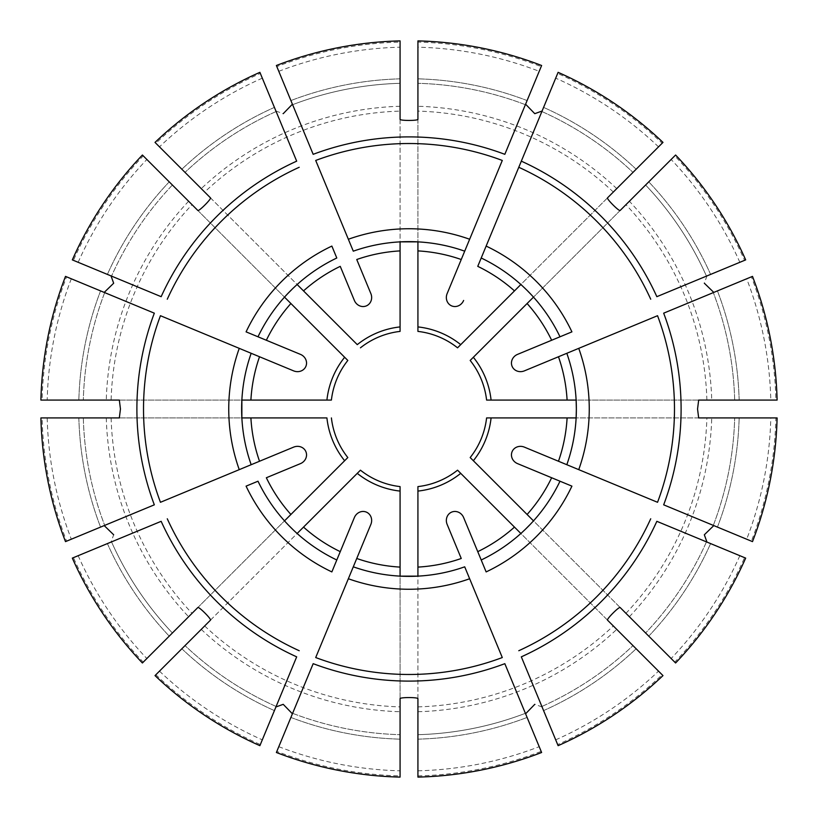 <?xml version="1.0" encoding="UTF-8"?>
<svg xmlns="http://www.w3.org/2000/svg" width="818" height="818" viewBox="0 0 818 818"><rect width="100%" height="100%" fill="white"/><g stroke="black" fill="none" stroke-linecap="round" stroke-linejoin="round"><path stroke-width="0.61" stroke-dasharray="4.09 3.07" d="M447.129 524.379L461.25 558.479M469.644 578.745L502.293 657.549M504.829 663.674L541.618 752.499M620.136 607.508L533.489 520.861L520.861 533.489L607.508 620.136M524.379 370.871L558.479 356.75M578.745 348.356L657.549 315.707M663.674 313.171L751.394 276.842A367.016 367.016 0 0 1 775.904 400.074L491.086 400.074A82.567 82.567 0 0 0 473.356 357.272L629.379 201.248A302.864 302.864 0 0 1 711.732 400.074M370.871 293.621L356.75 259.521M348.356 239.255L315.707 160.451M313.171 154.326L276.382 65.501M119.336 417.926L241.872 417.926A167.363 167.363 0 0 0 251.177 464.706M119.336 400.074L241.872 400.074M293.621 447.129L259.521 461.25M239.255 469.644L160.451 502.293M154.326 504.829L66.606 541.158A367.016 367.016 0 0 1 42.096 417.926L326.914 417.926A82.567 82.567 0 0 0 344.644 460.728L143.252 662.13A367.016 367.016 0 0 1 73.436 557.651L111.033 542.078L113.671 534.778M417.926 698.664L417.926 576.128M400.074 698.664L400.074 576.128M278.795 71.319A361.914 361.914 0 0 1 400.074 47.199L400.074 83.313A325.809 325.809 0 0 0 292.609 104.694L290.901 100.563L292.609 104.694A325.809 325.809 0 0 1 400.074 83.313L400.074 40.9M210.492 197.864L297.139 284.511A167.363 167.363 0 0 1 336.791 258.007L331.863 246.085M262.302 78.16A361.914 361.914 0 0 0 159.479 146.851L155.021 142.404M159.479 146.851L357.272 344.644A82.567 82.567 0 0 1 400.074 326.914L400.074 111.105A298.028 298.028 0 0 0 204.664 192.046M293.621 370.871L259.521 356.75M239.255 348.356L160.451 315.707M154.326 313.171L66.606 276.842A367.016 367.016 0 0 0 42.096 400.074L326.914 400.074A82.567 82.567 0 0 1 344.644 357.272L192.046 204.664A298.028 298.028 0 0 0 111.105 400.074M65.501 276.382L66.606 276.842M78.16 262.302A361.914 361.914 0 0 1 146.851 159.479L143.252 155.87A367.016 367.016 0 0 0 73.436 260.349L161.156 296.678M172.393 185.021A325.809 325.809 0 0 0 111.524 276.116A325.809 325.809 0 0 1 172.393 185.021L169.234 181.862L172.393 185.021A325.809 325.809 0 0 0 111.524 276.116L72.332 259.889M40.9 417.926L42.096 417.926M210.492 620.136L297.139 533.489L284.511 520.861A167.363 167.363 0 0 1 258.007 481.209L246.085 486.137M161.156 521.322L111.033 542.078M111.524 541.884A325.809 325.809 0 0 0 172.393 632.979L169.234 636.138L172.393 632.979A325.809 325.809 0 0 1 111.524 541.884A325.809 325.809 0 0 0 172.393 632.979A325.809 325.809 0 0 1 111.524 541.884L72.332 558.111M155.021 675.596L357.272 473.356A82.567 82.567 0 0 0 400.074 491.086L400.074 486.598A78.109 78.109 0 0 1 360.441 470.176A78.109 78.109 0 0 0 400.074 486.598M370.871 524.379L356.75 558.479M348.356 578.745L315.707 657.549M313.171 663.674L276.842 751.394A367.016 367.016 0 0 0 400.074 775.904L400.074 491.086M276.382 752.499L276.842 751.394M417.926 777.1L417.926 491.086A82.567 82.567 0 0 0 460.728 473.356L662.979 675.596M525.391 713.306L527.099 717.437L525.391 713.306A325.809 325.809 0 0 1 417.926 734.687A325.809 325.809 0 0 0 525.391 713.306A325.809 325.809 0 0 1 417.926 734.687A325.809 325.809 0 0 0 525.391 713.306M541.884 706.476A325.809 325.809 0 0 0 632.979 645.606A325.809 325.809 0 0 1 541.884 706.476A325.809 325.809 0 0 0 632.979 645.606L636.138 648.766L632.979 645.606A325.809 325.809 0 0 1 541.884 706.476L558.111 745.668M739.84 555.698A361.914 361.914 0 0 1 671.149 658.521L674.748 662.13A367.016 367.016 0 0 0 744.564 557.651L656.844 521.322M533.489 520.861A167.363 167.363 0 0 0 559.993 481.209L571.915 486.137M706.476 541.884A325.809 325.809 0 0 1 645.606 632.979A325.809 325.809 0 0 0 706.476 541.884A325.809 325.809 0 0 1 645.606 632.979L648.766 636.138L645.606 632.979A325.809 325.809 0 0 0 706.476 541.884L745.668 558.111M197.864 210.492L284.511 297.139L297.139 284.511M284.511 297.139A167.363 167.363 0 0 0 258.007 336.791M71.319 278.795A361.914 361.914 0 0 0 47.199 400.074L83.313 400.074A325.809 325.809 0 0 1 104.694 292.609A325.809 325.809 0 0 0 83.313 400.074L40.9 400.074M297.139 533.489A167.363 167.363 0 0 0 336.791 559.993L331.863 571.915M155.87 674.748A367.016 367.016 0 0 0 260.349 744.564L296.678 656.844M417.926 775.904A367.016 367.016 0 0 0 541.158 751.394M521.322 656.844L557.651 744.564A367.016 367.016 0 0 0 662.13 674.748M542.078 706.967L534.778 704.329M486.137 571.915L481.209 559.993A167.363 167.363 0 0 0 520.861 533.489M674.748 662.13L473.356 460.728A82.567 82.567 0 0 0 491.086 417.926L775.904 417.926A367.016 367.016 0 0 1 751.394 541.158L663.674 504.829M656.844 296.678L744.564 260.349A367.016 367.016 0 0 0 674.748 155.87L629.369 201.248M706.967 275.922L704.329 283.222M698.664 400.074L576.128 400.074A167.363 167.363 0 0 0 566.823 353.294M571.915 331.863L559.993 336.791A167.363 167.363 0 0 0 533.489 297.139L520.861 284.511A167.363 167.363 0 0 0 481.209 258.007L486.137 246.085M662.979 142.404L662.13 143.252A367.016 367.016 0 0 0 557.651 73.436L521.322 161.156M662.13 143.252L460.728 344.644A82.567 82.567 0 0 0 417.926 326.914L417.926 42.096A367.016 367.016 0 0 1 541.158 66.606L504.829 154.326M400.074 47.199L400.074 42.096A367.016 367.016 0 0 0 276.842 66.606M400.074 42.096L400.074 111.105M296.678 161.156L260.349 73.436A367.016 367.016 0 0 0 155.87 143.252M275.922 111.033L283.222 113.671M360.441 347.824A78.109 78.109 0 0 1 400.074 331.402A78.109 78.109 0 0 0 360.441 347.824M417.926 119.336L417.926 241.872M541.158 66.606L539.205 71.319A361.914 361.914 0 0 0 417.926 47.199L417.926 40.9M417.926 47.199L417.926 42.096M447.129 293.621L461.25 259.521M469.644 239.255L502.293 160.451M539.205 71.319L541.618 65.501M607.508 197.864L520.861 284.511M775.904 400.074L770.801 400.074A361.914 361.914 0 0 0 746.681 278.795L752.499 276.382M746.681 278.795L751.394 276.842M698.664 417.926L576.128 417.926M751.394 541.158L746.681 539.205A361.914 361.914 0 0 0 770.801 417.926L777.1 417.926M770.801 417.926L775.904 417.926M706.476 276.116A325.809 325.809 0 0 0 645.606 185.021L648.766 181.862L645.606 185.021A325.809 325.809 0 0 1 706.476 276.116A325.809 325.809 0 0 0 645.606 185.021A325.809 325.809 0 0 1 706.476 276.116L745.668 259.889M524.379 447.129L558.479 461.25M578.745 469.644L657.549 502.293M746.681 539.205L752.499 541.618M770.801 400.074L777.1 400.074M47.199 417.926A361.914 361.914 0 0 0 71.319 539.205L104.694 525.391A325.809 325.809 0 0 1 83.313 417.926A325.809 325.809 0 0 0 104.694 525.391L65.501 541.618M78.16 555.698A361.914 361.914 0 0 0 146.851 658.521L143.252 662.13M146.851 658.521L142.404 662.979M276.116 706.476A325.809 325.809 0 0 1 185.021 645.606A325.809 325.809 0 0 0 276.116 706.476A325.809 325.809 0 0 1 185.021 645.606A325.809 325.809 0 0 0 276.116 706.476L259.889 745.668M159.479 671.149A361.914 361.914 0 0 0 262.302 739.84M278.795 746.681A361.914 361.914 0 0 0 400.074 770.801L400.074 734.687A325.809 325.809 0 0 1 292.609 713.306A325.809 325.809 0 0 0 400.074 734.687L400.074 777.1M400.074 770.801L400.074 775.904M417.926 770.801A361.914 361.914 0 0 0 539.205 746.681M555.698 739.84A361.914 361.914 0 0 0 658.521 671.149M671.149 658.521L675.596 662.979M713.306 525.391A325.809 325.809 0 0 0 734.687 417.926A325.809 325.809 0 0 1 713.306 525.391A325.809 325.809 0 0 0 734.687 417.926A325.809 325.809 0 0 1 713.306 525.391M734.687 400.074A325.809 325.809 0 0 0 713.306 292.609A325.809 325.809 0 0 1 734.687 400.074A325.809 325.809 0 0 0 713.306 292.609A325.809 325.809 0 0 1 734.687 400.074M739.84 262.302A361.914 361.914 0 0 0 671.149 159.479L674.748 155.87M671.149 159.479L675.596 155.021M541.884 111.524A325.809 325.809 0 0 1 632.979 172.393A325.809 325.809 0 0 0 541.884 111.524A325.809 325.809 0 0 1 632.979 172.393A325.809 325.809 0 0 0 541.884 111.524L558.111 72.332M658.521 146.851A361.914 361.914 0 0 0 555.698 78.16M525.391 104.694A325.809 325.809 0 0 0 417.926 83.313A325.809 325.809 0 0 1 525.391 104.694A325.809 325.809 0 0 0 417.926 83.313A325.809 325.809 0 0 1 525.391 104.694M276.116 111.524A325.809 325.809 0 0 0 185.021 172.393A325.809 325.809 0 0 1 276.116 111.524A325.809 325.809 0 0 0 185.021 172.393A325.809 325.809 0 0 1 276.116 111.524L259.889 72.332M146.851 159.479L142.404 155.021M143.252 155.87L192.046 204.664M71.319 539.205L66.606 541.158M47.199 400.074L42.096 400.074M331.402 400.074A78.109 78.109 0 0 1 347.824 360.441A78.109 78.109 0 0 0 331.402 400.074M347.824 457.559A78.109 78.109 0 0 1 331.402 417.926A78.109 78.109 0 0 0 347.824 457.559M457.559 470.176A78.109 78.109 0 0 1 417.926 486.598A78.109 78.109 0 0 0 457.559 470.176M486.598 417.926A78.109 78.109 0 0 1 470.176 457.559A78.109 78.109 0 0 0 486.598 417.926M470.176 360.441A78.109 78.109 0 0 1 486.598 400.074A78.109 78.109 0 0 0 470.176 360.441M417.926 331.402A78.109 78.109 0 0 1 457.559 347.824A78.109 78.109 0 0 0 417.926 331.402M400.074 119.336L400.074 241.872M620.136 210.492L533.489 297.139M197.864 607.508L284.511 520.861M354.378 300.451L340.247 266.351M169.234 181.862A330.267 330.267 0 0 0 107.393 274.408A330.267 330.267 0 0 1 169.234 181.862M104.694 292.609A325.809 325.809 0 0 0 83.313 400.074A325.809 325.809 0 0 1 104.694 292.609M100.563 290.901A330.267 330.267 0 0 0 78.845 400.074A330.267 330.267 0 0 1 100.563 290.901M83.313 417.926A325.809 325.809 0 0 0 104.694 525.391A325.809 325.809 0 0 1 83.313 417.926M201.248 629.379A302.864 302.864 0 0 0 400.074 711.732M204.664 625.954A298.028 298.028 0 0 0 400.074 706.895M292.609 713.306A325.809 325.809 0 0 0 400.074 734.687A325.809 325.809 0 0 1 292.609 713.306M417.926 711.732A302.864 302.864 0 0 0 616.752 629.379M417.926 706.895A298.028 298.028 0 0 0 613.336 625.954M629.379 616.752A302.864 302.864 0 0 0 711.732 417.926M625.954 613.336A298.028 298.028 0 0 0 706.895 417.926M706.895 400.074A298.028 298.028 0 0 0 625.954 204.664M616.752 188.621A302.864 302.864 0 0 0 417.926 106.268M613.336 192.046A298.028 298.028 0 0 0 417.926 111.105M400.074 83.313A325.809 325.809 0 0 0 292.609 104.694A325.809 325.809 0 0 1 400.074 83.313M400.074 106.268A302.864 302.864 0 0 0 201.248 188.621M78.845 417.926A330.267 330.267 0 0 0 100.563 527.099A330.267 330.267 0 0 1 78.845 417.926M107.393 543.592A330.267 330.267 0 0 0 169.234 636.138A330.267 330.267 0 0 1 107.393 543.592M181.862 648.766A330.267 330.267 0 0 0 274.408 710.607A330.267 330.267 0 0 1 181.862 648.766M290.901 717.437A330.267 330.267 0 0 0 400.074 739.155A330.267 330.267 0 0 1 290.901 717.437M417.926 739.155A330.267 330.267 0 0 0 527.099 717.437A330.267 330.267 0 0 1 417.926 739.155M543.592 710.607A330.267 330.267 0 0 0 636.138 648.766A330.267 330.267 0 0 1 543.592 710.607M648.766 636.138A330.267 330.267 0 0 0 710.607 543.592A330.267 330.267 0 0 1 648.766 636.138M717.437 527.099A330.267 330.267 0 0 0 739.155 417.926A330.267 330.267 0 0 1 717.437 527.099M739.155 400.074A330.267 330.267 0 0 0 717.437 290.901A330.267 330.267 0 0 1 739.155 400.074M710.607 274.408A330.267 330.267 0 0 0 648.766 181.862A330.267 330.267 0 0 1 710.607 274.408M636.138 169.234A330.267 330.267 0 0 0 543.592 107.393A330.267 330.267 0 0 1 636.138 169.234M527.099 100.563A330.267 330.267 0 0 0 417.926 78.845A330.267 330.267 0 0 1 527.099 100.563M400.074 78.845A330.267 330.267 0 0 0 290.901 100.563A330.267 330.267 0 0 1 400.074 78.845M274.408 107.393A330.267 330.267 0 0 0 181.862 169.234A330.267 330.267 0 0 1 274.408 107.393M188.621 201.248A302.864 302.864 0 0 0 106.268 400.074M106.268 417.926A302.864 302.864 0 0 0 188.621 616.752M111.105 417.926A298.028 298.028 0 0 0 192.046 613.336"/><path stroke-width="1.23" d="M534.778 704.329L525.585 713.797M400.074 576.128L400.074 567.099A158.344 158.344 0 0 1 356.75 558.479L315.707 657.549A265.482 265.482 0 0 0 502.293 657.549L464.706 566.823A167.363 167.363 0 0 1 353.294 566.823A167.363 167.363 0 0 0 400.074 576.128L417.926 576.128A167.363 167.363 0 0 0 464.706 566.823L469.644 578.745A180.246 180.246 0 0 1 348.356 578.745L370.871 524.379A9.611 8.926 112.5 0 0 363.09 511.454A9.611 8.926 112.5 0 0 354.378 517.549L336.791 559.993A167.363 167.363 0 0 1 258.007 481.209L246.085 486.137A180.246 180.246 0 0 0 331.863 571.915L354.378 517.549M417.926 576.128L417.926 567.099A158.344 158.344 0 0 0 461.25 558.479L447.129 524.379A9.611 8.926 67.5 0 1 454.91 511.454A9.611 8.926 67.5 0 1 463.622 517.549L481.209 559.993L463.622 517.549M607.508 620.136C606.475 619.114 619.103 606.486 620.136 607.508L675.596 662.979A368.212 368.212 0 0 0 745.668 558.111L656.844 521.322A272.108 272.108 0 0 1 521.322 656.844L558.111 745.668A368.212 368.212 0 0 0 662.979 675.596L607.508 620.136M704.329 283.222L713.797 292.415M520.861 284.511L514.481 290.901A158.344 158.344 0 0 0 477.753 266.351L481.209 258.007A167.363 167.363 0 0 1 559.993 336.791L517.549 354.378A9.611 8.926 -22.5 0 0 511.454 363.09A9.611 8.926 -22.5 0 0 524.379 370.871L566.823 353.294A167.363 167.363 0 0 1 576.363 409L576.128 400.074L567.099 400.074A158.344 158.344 0 0 0 558.479 356.75L578.745 348.356A180.246 180.246 0 0 1 578.745 469.644L524.379 447.129A9.611 8.926 22.5 0 0 511.454 454.91A9.611 8.926 22.5 0 0 517.549 463.622L559.993 481.209L517.549 463.622M576.128 417.926L567.099 417.926A158.344 158.344 0 0 1 558.479 461.25L566.823 464.706A167.363 167.363 0 0 0 576.128 417.926L576.363 409A167.363 167.363 0 0 1 566.823 464.706L657.549 502.293A265.482 265.482 0 0 0 657.549 315.707L566.823 353.294M283.222 113.671L292.415 104.203M417.926 241.872L417.926 250.901A158.344 158.344 0 0 1 461.25 259.521L502.293 160.451A265.482 265.482 0 0 0 315.707 160.451L353.294 251.177A167.363 167.363 0 0 1 464.706 251.177A167.363 167.363 0 0 0 417.926 241.872L400.074 241.872A167.363 167.363 0 0 0 353.294 251.177L348.356 239.255A180.246 180.246 0 0 1 469.644 239.255L447.129 293.621A9.611 8.926 -67.5 0 0 454.91 306.546A9.611 8.926 -67.5 0 0 463.622 300.451M400.074 241.872L400.074 250.901A158.344 158.344 0 0 0 356.75 259.521L370.871 293.621A9.611 8.926 -112.5 0 1 363.09 306.546A9.611 8.926 -112.5 0 1 354.378 300.451L340.247 266.351A158.344 158.344 0 0 0 303.519 290.901L357.272 344.644A82.567 82.567 0 0 1 400.074 326.914L400.074 331.402A78.109 78.109 0 0 0 360.441 347.824M266.351 477.753L300.451 463.622L266.351 477.753A158.344 158.344 0 0 0 290.901 514.481L344.644 460.728A82.567 82.567 0 0 1 326.914 417.926L241.872 417.926L241.872 400.074L331.402 400.074A78.109 78.109 0 0 1 347.824 360.441L344.644 357.272A82.567 82.567 0 0 0 326.914 400.074L331.402 400.074M119.336 400.074L120.45 409L119.336 417.926L40.9 417.926A368.212 368.212 0 0 0 65.501 541.618L154.326 504.829A272.108 272.108 0 0 1 154.326 313.171L65.501 276.382A368.212 368.212 0 0 0 40.9 400.074L119.336 400.074M113.671 534.778L104.203 525.585M250.901 417.926A158.344 158.344 0 0 0 259.521 461.25L239.255 469.644A180.246 180.246 0 0 1 239.255 348.356L293.621 370.871A9.611 8.926 22.5 0 0 306.546 363.09A9.611 8.926 22.5 0 0 300.451 354.378L246.085 331.863A180.246 180.246 0 0 1 331.863 246.085L336.791 258.007A167.363 167.363 0 0 0 258.007 336.791L300.451 354.378M251.177 464.706L160.451 502.293A265.482 265.482 0 0 1 160.451 315.707L251.177 353.294A167.363 167.363 0 0 0 251.177 464.706L293.621 447.129A9.611 8.926 157.5 0 1 306.546 454.91A9.611 8.926 157.5 0 1 300.451 463.622M400.074 698.664C400.063 697.202 417.916 697.202 417.926 698.664L417.926 777.1A368.212 368.212 0 0 0 541.618 752.499L504.829 663.674A272.108 272.108 0 0 1 313.171 663.674L276.382 752.499A368.212 368.212 0 0 0 400.074 777.1L400.074 698.664M276.382 65.501L313.171 154.326A272.108 272.108 0 0 1 504.829 154.326L541.618 65.501A368.212 368.212 0 0 0 417.926 40.9L417.926 119.336C417.937 120.798 400.084 120.798 400.074 119.336L400.074 40.9A368.212 368.212 0 0 0 276.382 65.501M155.021 142.404L210.492 197.864C211.525 198.886 198.897 211.514 197.864 210.492L142.404 155.021A368.212 368.212 0 0 0 72.332 259.889L161.156 296.678A272.108 272.108 0 0 1 296.678 161.156L259.889 72.332A368.212 368.212 0 0 0 155.021 142.404M297.139 284.511L303.519 290.901M241.872 400.074A167.363 167.363 0 0 1 251.177 353.294L259.521 356.75A158.344 158.344 0 0 0 250.901 400.074M258.007 336.791L246.085 331.863M73.436 260.349L111.524 276.116M111.524 541.884L73.436 557.651M72.332 558.111L161.156 521.322A272.108 272.108 0 0 0 296.678 656.844L259.889 745.668A368.212 368.212 0 0 1 155.021 675.596L210.492 620.136C211.514 619.103 198.886 606.475 197.864 607.508L142.404 662.979A368.212 368.212 0 0 1 72.332 558.111M297.139 533.489L360.441 470.176A78.109 78.109 0 0 0 400.074 486.598L400.074 567.099M400.074 491.086A82.567 82.567 0 0 1 357.272 473.356L360.441 470.176M417.926 567.099L417.926 486.598A78.109 78.109 0 0 0 457.559 470.176L460.728 473.356L457.559 470.176M520.861 533.489L460.728 473.356A82.567 82.567 0 0 1 417.926 491.086L417.926 486.598M559.993 481.209L571.915 486.137A180.246 180.246 0 0 1 486.137 571.915L481.209 559.993A167.363 167.363 0 0 0 559.993 481.209M744.564 557.651L706.476 541.884M284.511 297.139L290.901 303.519A158.344 158.344 0 0 0 266.351 340.247M290.901 303.519L347.824 360.441M331.402 417.926A78.109 78.109 0 0 0 347.824 457.559L344.644 460.728L347.824 457.559M284.511 520.861L290.901 514.481M292.415 713.797L283.222 704.329L275.922 706.967M303.519 527.099A158.344 158.344 0 0 0 340.247 551.649M477.753 551.649A158.344 158.344 0 0 0 514.481 527.099M713.797 525.585L704.329 534.778L706.967 542.078M533.489 520.861L527.099 514.481A158.344 158.344 0 0 0 551.649 477.753M527.099 514.481L473.356 460.728A82.567 82.567 0 0 0 491.086 417.926L486.598 417.926A78.109 78.109 0 0 1 470.176 457.559L473.356 460.728L470.176 457.559M567.099 417.926L486.598 417.926M567.099 400.074L491.086 400.074A82.567 82.567 0 0 0 473.356 357.272L470.176 360.441A78.109 78.109 0 0 1 486.598 400.074L491.086 400.074L486.598 400.074M551.649 340.247A158.344 158.344 0 0 0 527.099 303.519L470.176 360.441M533.489 297.139L527.099 303.519M525.585 104.203L534.778 113.671L542.078 111.033M517.549 354.378L571.915 331.863A180.246 180.246 0 0 0 486.137 246.085L521.322 161.156A272.108 272.108 0 0 1 656.844 296.678L745.668 259.889A368.212 368.212 0 0 0 675.596 155.021L620.136 210.492C619.114 211.525 606.486 198.897 607.508 197.864L662.979 142.404A368.212 368.212 0 0 0 558.111 72.332L477.753 266.351M514.481 290.901L460.728 344.644A82.567 82.567 0 0 0 417.926 326.914L417.926 331.402A78.109 78.109 0 0 1 457.559 347.824L460.728 344.644L457.559 347.824M417.926 250.901L417.926 331.402M400.074 250.901L400.074 331.402M752.499 276.382L663.674 313.171A272.108 272.108 0 0 1 663.674 504.829L752.499 541.618A368.212 368.212 0 0 0 777.1 417.926L698.664 417.926L697.549 409.01L698.664 400.074L777.1 400.074A368.212 368.212 0 0 0 752.499 276.382M706.476 276.116L744.564 260.349M276.116 706.476L260.349 744.564M541.884 706.476L557.651 744.564M541.884 111.524L557.651 73.436M276.116 111.524L260.349 73.436M104.203 292.415L113.671 283.222L111.033 275.922M167.281 518.786A265.482 265.482 0 0 0 299.214 650.719M518.786 650.719A265.482 265.482 0 0 0 650.719 518.786M650.719 299.214A265.482 265.482 0 0 0 518.786 167.281M299.214 167.281A265.482 265.482 0 0 0 167.281 299.214"/></g></svg>

